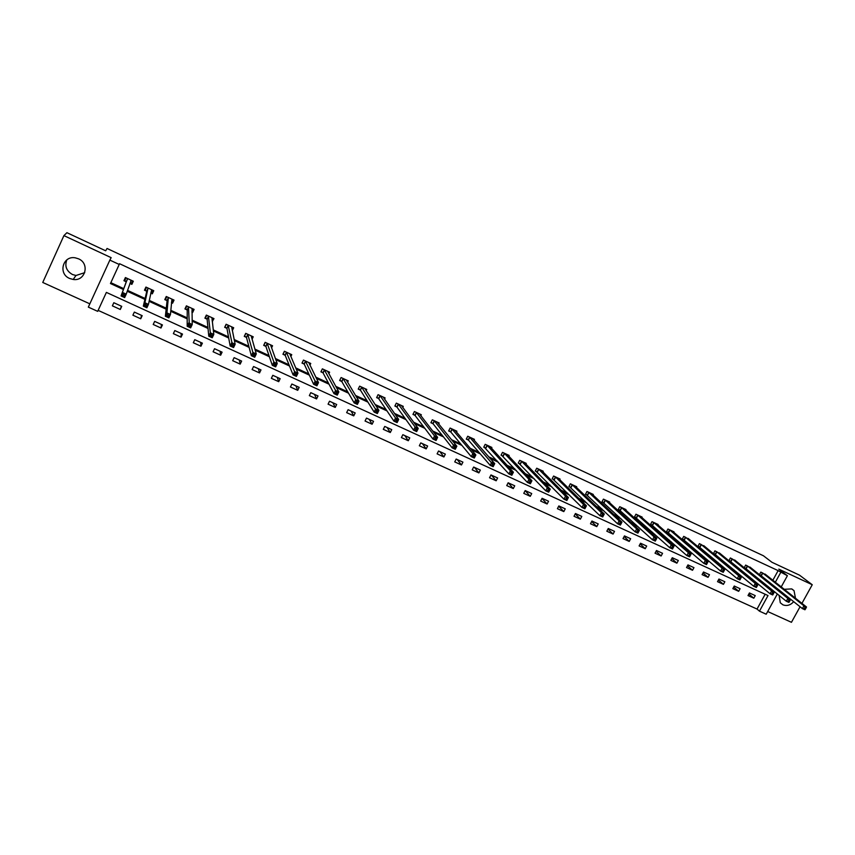 <?xml version="1.0" encoding="UTF-8"?>
<svg xmlns="http://www.w3.org/2000/svg" width="855" height="855" viewBox="0 0 855 855"><rect width="100%" height="100%" fill="white"/><g stroke="black" fill="none" stroke-linecap="round" stroke-linejoin="round"><path stroke-width="1.28" d="M84.731 272.67L75.956 275.492L72.451 274.508C66.412 270.982 64.531 266.108 66.808 259.899M69.597 278.452L73.199 279.467C85.372 281.466 90.042 263.554 78.521 258.819L75.379 257.857C62.917 255.271 57.798 273.696 69.597 278.452M779.129 595.401L780.284 602.764L782.913 604.827C786.91 606.281 790.512 605.222 793.707 601.642M795.471 598.233L794.039 590.677L791.687 588.913L784.206 589.298M777.355 593.958L766.208 614.221L759.464 611.165L768.025 595.561L106.383 292.399L97.684 311.348L88.332 307.116L109.857 260.102L119.219 264.462L110.455 283.529L123.43 289.503M801.937 603.374L812.25 584.735L799.5 575.159L771.947 562.28L763.419 555.761L107.057 248.474L105.667 250.793L66.914 232.688L63.911 235.617L42.75 282.46L89.828 303.835M767.694 611.528L791.452 622.312L800.066 606.74M98.133 310.376L757.038 609.059L759.464 611.165M757.038 609.059L765.161 594.246M755.243 595.614L749.44 592.964L748.007 595.572L753.821 598.211L755.243 595.614M740.109 588.71L734.253 586.028L732.831 588.646L738.677 591.318L740.109 588.71M724.848 581.742L718.948 579.038L717.516 581.667L723.426 584.36L724.848 581.742M709.468 574.71L703.515 571.995L702.094 574.635L708.036 577.349L709.468 574.71M693.961 567.635L687.965 564.899L686.533 567.549L692.529 570.274L693.961 567.635M678.325 560.495L672.276 557.738L670.854 560.399L676.893 563.156L678.325 560.495M662.561 553.303L656.469 550.513L655.037 553.196L661.139 555.974L662.561 553.303M646.679 546.046L640.534 543.235L639.102 545.928L645.247 548.728L646.679 546.046M630.659 538.725L624.46 535.903L623.028 538.607L629.227 541.429L630.659 538.725M614.51 531.35L608.258 528.497L606.826 531.222L613.078 534.065L614.51 531.35M598.222 523.912L591.927 521.037L590.484 523.773L596.79 526.637L598.222 523.912M581.806 516.42L575.447 513.513L574.015 516.26L580.363 519.156L581.806 516.42M565.24 508.853L558.839 505.936L557.407 508.693L563.808 511.611L565.24 508.853M548.547 501.233L542.091 498.283L540.649 501.051L547.115 504.001L548.547 501.233M531.714 493.549L525.194 490.567L523.762 493.356L530.271 496.328L531.714 493.549M514.731 485.79L508.159 482.786L506.726 485.587L513.289 488.59L514.731 485.79M497.61 477.966L490.984 474.942L489.541 477.763L496.167 480.777L497.61 477.966M480.339 470.09L473.649 467.033L472.216 469.865L478.896 472.911L480.339 470.09M462.918 462.127L456.175 459.05L454.742 461.903L461.476 464.97L462.918 462.127M445.348 454.112L438.551 451.002L437.108 453.866L443.905 456.965L445.348 454.112M427.628 446.021L420.778 442.89L419.335 445.765L426.185 448.886L427.628 446.021M409.759 437.856L402.844 434.693L401.401 437.589L408.316 440.742L409.759 437.856M391.729 429.627L384.75 426.442L383.307 429.338L390.286 432.523L391.729 429.627M373.539 421.323L366.496 418.106L365.053 421.023L372.096 424.23L373.539 421.323M355.188 412.944L348.092 409.695L346.649 412.634L353.746 415.872L355.188 412.944M336.678 404.49L329.517 401.219L328.074 404.169L335.235 407.429L336.678 404.49M318.007 395.961L310.782 392.659L309.339 395.63L316.564 398.922L318.007 395.961M299.165 387.358L291.876 384.023L290.433 387.016L297.722 390.329L299.165 387.358M280.162 378.68L272.798 375.313L271.356 378.316L278.719 381.672L280.162 378.68M260.978 369.916L253.561 366.528L252.107 369.542L259.535 372.93L260.978 369.916M241.623 361.077L234.131 357.657L232.688 360.692L240.18 364.112L241.623 361.077M222.097 352.164L214.541 348.712L213.098 351.758L220.654 355.21L222.097 352.164M202.389 343.165L194.758 339.681L193.316 342.748L200.946 346.222L202.389 343.165M182.5 334.081L174.805 330.564L173.362 333.653L181.057 337.159L182.5 334.081M162.429 324.921L154.669 321.373L153.216 324.473L160.986 328.01L162.429 324.921M142.176 315.666L134.342 312.086L132.899 315.206L140.733 318.776L142.176 315.666M121.731 306.336L113.822 302.723L112.379 305.855L120.288 309.467L121.731 306.336M772.835 580.267L778.125 570.627L119.55 263.714L119.219 264.462M110.84 282.684L123.751 288.637M127.523 290.379L145.104 298.47M149.272 300.394L166.244 308.217M170.808 310.322L187.181 317.868M192.129 320.144L207.925 327.433M213.248 329.88L228.477 336.902M234.152 339.521L248.826 346.275M254.865 349.064L268.983 355.562M275.385 358.512L288.958 364.775M295.702 367.874L308.751 373.892M315.826 377.151L328.352 382.922M335.759 386.342L347.771 391.879M355.509 395.438L367.019 400.749M375.078 404.458L386.097 409.534M394.454 413.393L404.992 418.245M413.66 422.242L423.717 426.869M432.694 431.005L442.27 435.43M451.547 439.694L460.663 443.905M470.218 448.309L478.886 452.295M488.729 456.837L496.958 460.621M507.079 465.291L514.86 468.882M525.259 473.67L532.612 477.058M543.267 481.974L550.203 485.159M561.126 490.204L567.635 493.196M578.824 498.358L584.927 501.169M596.363 506.438L602.059 509.067M613.751 514.454L619.052 516.89M630.979 522.394L635.896 524.66M648.058 530.26L652.589 532.355M664.998 538.062L669.155 539.986M681.788 545.8L685.571 547.553M698.428 553.474L701.848 555.045M714.93 561.072L717.986 562.494M731.282 568.618L733.996 569.868M747.505 576.088L749.867 577.178M763.59 583.505L765.61 584.435M766.433 575.18L760.843 572.102L759.422 574.699M759.464 574.742L760.982 575.436M751.299 568.18L745.667 565.07L744.245 567.699L745.817 568.425M736.048 561.126L730.373 557.973L728.941 560.613L730.533 561.35M720.669 554.019L714.951 550.834L713.519 553.484L715.133 554.222M705.161 546.847L699.411 543.62L697.979 546.292L699.593 547.04M689.536 539.623L683.733 536.363L682.301 539.035L683.936 539.794M673.772 532.344L674.029 531.863L667.937 529.031L666.505 531.725L668.15 532.483M657.88 525.002L658.147 524.5L652.012 521.657L650.57 524.361L652.226 525.12M641.859 517.596L642.137 517.083L635.949 514.208L634.506 516.922L636.184 517.702M625.71 510.136L625.999 509.591L619.747 506.705L618.315 509.43L620.003 510.211M609.423 502.612L609.722 502.056L603.427 499.128L601.984 501.874L603.683 502.665M592.996 495.034L593.306 494.447L586.958 491.497L585.515 494.254L587.225 495.056M576.43 487.382L576.751 486.773L570.349 483.802L568.906 486.581L570.638 487.371M559.736 479.676L560.068 479.035L553.613 476.043L552.17 478.832L553.912 479.634M542.882 471.907L543.235 471.233L536.726 468.219L535.283 471.02L537.036 471.832M525.9 464.073L526.263 463.367L519.69 460.321L518.248 463.132L520.022 463.955M508.757 456.175L509.142 455.437L502.526 452.359L501.073 455.191L502.868 456.014M491.475 448.223L491.882 447.432L485.202 444.333L483.759 447.176L485.555 448.009M474.044 440.197L474.472 439.363L467.728 436.232L466.285 439.096L468.102 439.94M491.914 465.248L493.111 465.804L493.741 464.575L492.533 464.019L491.914 465.248L490.139 465.312L491.711 462.234L494.724 463.624L493.153 466.691L490.139 465.312L468.422 440.079M456.452 432.106L456.901 431.219L450.115 428.066L448.661 430.941L450.5 431.786M438.711 423.952L439.192 423.011L432.331 419.826L430.888 422.723L432.737 423.578M453.941 447.817L455.17 448.383L455.801 447.144L454.571 446.577L453.941 447.817L452.21 447.902L453.77 444.792L456.837 446.203L455.266 449.303L452.21 447.902L433.047 423.717M420.82 415.733L421.323 414.728L414.408 411.522L412.954 414.419L414.825 415.284M402.758 407.45L403.293 406.371L396.325 403.132L394.871 406.05L396.752 406.927M384.536 399.103L385.113 397.938L378.07 394.679L376.627 397.618L378.53 398.494M366.143 390.703L366.763 389.442L359.666 386.15L358.224 389.1L360.137 389.987M375.837 411.96L377.108 412.548L377.739 411.276L376.467 410.689L375.837 411.96L374.159 412.078L375.73 408.904L378.915 410.368L377.344 413.542L374.159 412.078L360.415 390.115M347.59 382.238L348.263 380.86L341.102 377.536L339.649 380.507L341.583 381.405M328.854 373.721L329.592 372.203L322.367 368.858L320.914 371.84L322.869 372.737M309.938 365.149L310.75 363.471L303.461 360.094L302.007 363.097L303.985 364.006M315.271 384.152L316.574 384.75L317.205 383.457L315.901 382.858L315.271 384.152L313.635 384.312L315.217 381.074L318.488 382.58L316.916 385.808L313.635 384.312L304.241 364.123M290.839 356.546L291.747 354.665L284.394 351.255L282.941 354.269L284.929 355.188M294.686 374.704L296.012 375.313L296.642 374.009L295.317 373.4L294.686 374.704L293.073 374.864L294.644 371.615L297.957 373.143L296.386 376.392L293.073 374.864L285.175 355.306M271.537 347.91L272.563 345.773L265.146 342.331L263.693 345.367L265.702 346.296M252.043 339.264L253.219 336.806L245.727 333.332L244.274 336.378L246.293 337.319M232.304 330.661L233.693 327.754L226.126 324.248L224.673 327.315L226.714 328.256M231.716 345.794L233.084 346.414L233.714 345.089L232.346 344.469L231.716 345.794L230.166 345.997L231.737 342.684L235.146 344.255L233.575 347.558L230.166 345.997L226.938 328.363M212.243 321.555L213.985 318.616L206.354 315.078L204.901 318.167L206.963 319.118M191.937 312.171L192.642 312.492L194.096 309.403L186.401 305.834L184.947 308.933L187.021 309.895M188.699 326.033L190.088 326.674L190.718 325.338L189.329 324.697L188.699 326.033L187.181 326.268L188.752 322.923L192.225 324.515L190.654 327.871L187.181 326.268L187.234 309.991M171.449 302.691L172.571 303.204L174.025 300.094L166.255 296.493L164.801 299.613L166.896 300.586M166.864 316.008L168.264 316.66L168.895 315.303L167.495 314.661L166.864 316.008L165.368 316.265L166.939 312.887L170.444 314.501L168.873 317.868L165.368 316.265L167.099 300.671M150.769 293.115L152.318 293.831L153.761 290.7L145.927 287.066L144.474 290.208L146.59 291.181M144.805 305.887L146.226 306.539L146.857 305.182L145.436 304.53L144.805 305.887L143.33 306.143L144.901 302.755L148.449 304.391L146.878 307.779L143.33 306.143L146.782 291.277M132.611 280.9L131.36 283.604L129.907 283.411L131.873 284.373L133.316 281.231L125.407 277.554L123.954 280.707L126.091 281.701M109.857 260.102L111.161 257.665L63.911 235.617M778.125 570.627L787.391 575.725L781.224 586.925M812.25 584.735L778.809 569.141L787.391 575.725M775.335 582.244L780.647 572.583M127.224 291.245L144.89 299.389M149.08 301.313L166.137 309.168M170.722 311.284L187.181 318.862M192.151 321.149L208.032 328.47M213.365 330.928L228.67 337.982M234.388 340.611L249.126 347.397M255.196 350.197L269.378 356.727M275.802 359.688L289.45 365.972M296.215 369.093L309.328 375.131M316.435 378.402L329.025 384.205M336.464 387.625L348.541 393.193M356.311 396.773L367.874 402.096M375.965 405.826L387.026 410.913M395.427 414.793L406.007 419.655M414.718 423.674L424.817 428.323M433.827 432.48L443.456 436.905M452.765 441.201L461.924 445.412M471.522 449.837L480.232 453.845M490.118 458.398L498.369 462.202M508.533 466.883L516.356 470.485M526.787 475.295L534.172 478.693M544.881 483.631L551.838 486.837M562.804 491.882L569.345 494.895M580.577 500.068L586.701 502.89M598.19 508.18L603.908 510.82M615.643 516.217L620.965 518.675M632.946 524.19L637.873 526.466M650.089 532.088L654.641 534.183M667.092 539.922L671.261 541.846M683.936 547.681L687.741 549.434M700.651 555.376L704.082 556.958M717.206 563.007L720.284 564.418M733.633 570.574L736.347 571.824M749.91 578.066L752.282 579.166M766.048 585.504L768.079 586.434M748.873 594.001L753.821 598.211M733.708 587.022L738.677 591.318M718.435 579.989L723.426 584.36M703.024 572.903L708.036 577.349M687.495 565.754L692.529 570.274M671.848 558.539L676.893 563.156M656.074 551.261L661.139 555.974M640.171 543.919L645.247 548.728M624.139 536.513L629.227 541.429M607.969 529.042L613.078 534.065M591.681 521.507L596.79 526.637M575.255 513.898L580.363 519.156M558.689 506.224L563.808 511.611M541.995 498.465L547.115 504.001M525.162 490.642L530.271 496.328M508.276 482.84L513.289 488.59M491.401 475.134L496.167 480.777M474.375 467.364L478.896 472.911M457.211 459.52L461.476 464.97M439.898 451.622L443.905 456.965M422.434 443.649L426.185 448.886M404.832 435.601L408.316 440.742M387.069 427.5L390.286 432.523M369.157 419.313L372.096 424.23M396.271 419.784L395.641 421.055L396.902 421.633L397.532 420.371L396.271 419.784L395.523 417.999L398.676 419.452L397.105 422.605L393.952 421.162L395.523 417.999L380.197 395.822M351.084 411.063L353.746 415.872M332.862 402.748L335.235 407.429M314.48 394.347L316.564 398.922M295.937 385.883L297.722 390.329M277.234 377.344L278.719 381.672M258.36 368.719L259.535 372.93M239.315 360.03L240.18 364.112M220.109 351.255L220.654 355.21M200.722 342.406L200.946 346.222M212.307 319.834L212.532 321.694M181.164 333.471L181.057 337.159M192.589 310.386L192.642 312.492M161.435 324.462L160.986 328.01M172.774 300.671L172.571 303.204M141.513 315.367L140.733 318.776M150.811 292.923L151.763 293.041L153.002 290.358L152.318 293.831M121.421 306.197L120.288 309.467M132.953 281.06L131.873 284.373M805.378 609.177L805.998 608.065L804.972 607.584L804.352 608.707L805.378 609.177L804.95 609.775L802.385 608.6L803.935 605.81L762.414 572.829M804.972 607.584L803.935 605.81L806.5 606.997L765.086 574.068M804.352 608.707L802.385 608.6L759.539 574.496M805.998 608.065L806.5 606.997M789.304 601.792L789.924 600.67L788.887 600.199L788.267 601.322L789.304 601.792L788.898 602.412L786.311 601.225L787.85 598.414L747.249 565.796M788.887 600.199L787.85 598.414L790.437 599.611L749.942 567.047M788.267 601.322L786.311 601.225L744.363 567.474M789.924 600.67L790.437 599.611M773.08 594.343L773.7 593.22L772.653 592.739L772.033 593.872L773.08 594.343L772.696 594.973L770.088 593.776L771.638 590.965L731.966 558.721M772.653 592.739L771.638 590.965L774.245 592.162L734.68 559.972M772.033 593.872L770.088 593.776L729.069 560.388M773.7 593.22L774.245 592.162M756.718 586.84L757.338 585.707L756.29 585.215L755.67 586.348L756.718 586.84L756.365 587.481L753.725 586.274L755.275 583.441L716.565 551.571M756.29 585.215L755.275 583.441L757.915 584.649L719.312 552.875M755.67 586.348L753.725 586.274L713.647 553.249M757.338 585.707L757.915 584.649M739.778 577.627L739.158 578.771L740.216 579.263L740.836 578.119L738.784 575.853L741.435 577.072L739.885 579.914L737.224 578.696L738.784 575.853L701.025 544.379M703.783 545.65L741.435 577.072L740.836 578.119M739.158 578.771L737.224 578.696L698.108 546.046M740.216 579.263L739.885 579.914M723.127 569.975L722.496 571.129L723.576 571.621L724.196 570.467L722.133 568.201L724.816 569.43L723.255 572.294L720.583 571.065L722.133 568.201L685.368 537.122M688.147 538.404L724.816 569.43L724.196 570.467M722.496 571.129L720.583 571.065L682.429 538.789M723.576 571.621L723.255 572.294M706.316 562.259L705.696 563.413L706.775 563.905L707.406 562.75L705.343 560.474L708.047 561.714L706.486 564.589L703.793 563.349L705.343 560.474L669.583 529.801M672.383 531.105L708.047 561.714L707.406 562.75M705.696 563.413L703.793 563.349L666.633 531.479M706.775 563.905L706.486 564.589M689.376 554.467L688.745 555.622L689.835 556.124L690.466 554.97L688.403 552.683L691.129 553.944L689.579 556.829L686.854 555.579L688.403 552.683L653.669 522.426M656.49 523.73L691.129 553.944L690.466 554.97M688.745 555.622L686.854 555.579L650.708 524.104M689.835 556.124L689.579 556.829M672.265 546.612L671.645 547.777L672.746 548.279L673.366 547.115L671.314 544.827L674.061 546.089L672.511 548.995L669.764 547.734L671.314 544.827L637.616 514.988M640.47 516.302L674.061 546.089L673.366 547.115M671.645 547.777L669.764 547.734L634.645 516.666M672.746 548.279L672.511 548.995M655.016 538.682L654.396 539.858L655.507 540.36L656.127 539.195L654.075 536.897L656.843 538.18L655.293 541.097L652.515 539.826L654.075 536.897L621.435 507.485M624.31 508.811L656.843 538.18L656.127 539.195M654.396 539.858L652.515 539.826L618.454 509.163M655.507 540.36L655.293 541.097M637.606 530.688L636.986 531.863L638.108 532.376L638.728 531.201L636.676 528.903L639.476 530.186L637.916 533.125L635.115 531.842L636.676 528.903L605.126 499.919M608.023 501.265L639.476 530.186L638.728 531.201M636.986 531.863L635.115 531.842L602.123 501.607M638.108 532.376L637.916 533.125M620.046 522.619L619.426 523.794L620.548 524.318L621.179 523.132L619.127 520.834L621.948 522.127L620.388 525.077L617.567 523.784L619.127 520.834L588.668 492.298M591.596 493.645L621.948 522.127L621.179 523.132M619.426 523.794L617.567 523.784L585.664 493.976M620.548 524.318L620.388 525.077M575.03 486.035L604.271 513.994L602.711 516.965L599.857 515.661L569.056 486.292M601.696 515.661L602.839 516.185L603.47 514.999L602.326 514.475L601.696 515.661L599.857 515.661L601.418 512.69L572.081 484.603M602.326 514.475L601.418 512.69L604.271 513.994L603.47 514.999M602.839 516.185L602.711 516.965M584.446 506.256L583.815 507.453L584.97 507.977L585.59 506.78L583.548 504.471L586.423 505.786L584.863 508.778L581.988 507.453L583.548 504.471L555.355 476.855M558.347 478.319L586.423 505.786L585.59 506.78M583.815 507.453L581.988 507.453L552.319 478.533M584.97 507.977L584.863 508.778M566.395 497.963L565.764 499.16L566.929 499.694L567.56 498.497L565.518 496.178L568.415 497.514L566.854 500.506L563.947 499.181L565.518 496.178L538.479 469.032M541.482 470.421L568.415 497.514L567.56 498.497M565.764 499.16L563.947 499.181L535.433 470.71M566.929 499.694L566.854 500.506M548.183 489.594L547.563 490.802L548.728 491.336L549.359 490.129L547.318 487.81L550.246 489.156L548.686 492.17L545.757 490.823L547.318 487.81L521.465 461.144M524.468 462.566L550.246 489.156L549.359 490.129M547.563 490.802L545.757 490.823L518.408 462.822M548.728 491.336L548.686 492.17M529.811 481.151L529.181 482.359L530.367 482.904L530.987 481.696L528.956 479.366L531.906 480.724L530.346 483.759L527.385 482.402L528.956 479.366L504.311 453.193M507.357 454.604L531.906 480.724L530.987 481.696M529.181 482.359L527.385 482.402L501.244 454.871M530.367 482.904L530.346 483.759M511.258 472.623L510.627 473.852L511.824 474.397L512.455 473.178L511.258 472.623L510.414 470.838L513.395 472.206L511.835 475.262L508.853 473.894L510.414 470.838L487.008 445.166M490.075 446.599L513.395 472.206L512.455 473.178M510.627 473.852L508.853 473.894L483.919 446.855M511.824 474.397L511.835 475.262M492.533 464.019L469.555 437.076M472.655 438.519L494.724 463.624L493.741 464.575M468.38 440.165L469.833 437.3L468.369 440.143M469.652 437.151L468.209 440.015L466.456 438.754M493.111 465.804L493.153 466.691M473.638 455.341L473.018 456.581L474.236 457.136L474.856 455.897L473.638 455.341L472.836 453.556L475.872 454.956L474.301 458.034L471.265 456.645L472.836 453.556L451.942 428.921M455.074 430.364L475.872 454.956L474.856 455.897M473.018 456.581L471.265 456.645L450.777 432.01L448.832 430.599M474.236 457.136L474.301 458.034M454.571 446.577L434.19 420.692M437.29 422.199L456.837 446.203L455.801 447.144M434.287 420.756L432.844 423.653L431.07 422.359M455.17 448.383L455.266 449.303M435.323 437.728L434.693 438.978L435.932 439.555L436.563 438.305L435.323 437.728L434.543 435.943L437.632 437.365L436.061 440.485L432.972 439.064L434.543 435.943L416.278 412.388M419.463 413.863L437.632 437.365L436.563 438.305M434.693 438.978L432.972 439.064L415.092 415.498L413.136 414.055M435.932 439.555L436.061 440.485M415.883 428.804L415.252 430.054L416.513 430.631L417.133 429.381L415.883 428.804L415.124 427.019L418.245 428.451L416.674 431.593L413.553 430.161L415.124 427.019L398.206 404.009M401.412 405.494L418.245 428.451L417.133 429.381M415.252 430.054L413.553 430.161L397.009 407.14L395.063 405.676M416.513 430.631L416.674 431.593M395.641 421.055L393.952 421.162L378.626 398.569L379.973 395.555M383.211 397.062L398.676 419.452L397.532 420.371M378.626 398.569L376.82 397.222M396.902 421.633L397.105 422.605M376.467 410.689L361.59 387.037M364.861 388.555L378.915 410.368L377.739 411.276M361.676 387.101L360.233 390.051L358.416 388.694M377.108 412.548L377.344 413.542M346.767 380.87L347.045 380.293M356.471 401.497L355.84 402.78L357.123 403.368L357.753 402.085L356.471 401.497L355.755 399.713L358.961 401.198L357.39 404.383L354.173 402.908L355.755 399.713L343.037 378.434M346.328 379.962L358.961 401.198L357.753 402.085M355.84 402.78L354.173 402.908L341.818 381.608L339.852 380.09M357.123 403.368L357.39 404.383M328.085 372.331L328.416 371.658M321.138 371.38L322.41 368.879M336.282 392.221L335.652 393.503L336.945 394.102L337.575 392.819L336.282 392.221L335.577 390.436L338.826 391.932L337.255 395.138L334.006 393.653L335.577 390.436L324.312 369.755M327.647 371.305L338.826 391.932L337.575 392.819M335.652 393.503L334.006 393.653L323.094 372.94L321.159 371.444M336.945 394.102L337.255 395.138M309.243 363.738L309.617 362.948M302.253 362.584L303.557 360.137M315.901 382.858L305.427 361.002M308.783 362.563L318.488 382.58L317.205 383.457M305.524 361.077L304.07 364.07L302.317 362.712M316.574 384.75L316.916 385.808M290.208 355.082L290.657 354.162M283.208 353.703L284.544 351.32M295.317 373.4L286.382 352.175M289.76 353.746L297.957 373.143L296.642 374.009M286.468 352.239L285.014 355.252L283.294 353.917M296.012 375.313L296.386 376.392M270.992 346.393L271.527 345.292M264.003 344.715L265.36 342.428M274.53 363.845L273.899 365.16L275.235 365.769L275.866 364.465L274.53 363.845L273.878 362.071L277.223 363.599L275.652 366.87L272.307 365.341L273.878 362.071L267.155 343.261M270.565 344.843L277.223 363.599L275.866 364.465M273.899 365.16L272.307 365.341L265.905 346.478L264.11 345.035M275.235 365.769L275.652 366.87M251.584 337.682L252.214 336.336M244.626 335.63L245.994 333.45M253.54 354.205L252.909 355.52L254.266 356.14L254.897 354.825L253.54 354.205L252.909 352.42L256.286 353.981L254.715 357.262L251.338 355.712L252.909 352.42L247.747 334.273M251.199 335.865L256.286 353.981L254.897 354.825M252.909 355.52L251.338 355.712L246.486 337.501L244.744 336.079M254.266 356.14L254.715 357.262M231.951 328.961L232.731 327.305M225.1 326.428L226.457 324.398M232.346 344.469L228.167 325.199M231.652 326.802L235.146 344.255L233.714 345.089M228.253 325.263L226.799 328.32L225.207 327.027M233.084 346.414L233.575 347.558M212.083 320.294L213.077 318.199M205.414 317.077L205.489 317.91L206.739 315.26M210.939 334.626L210.319 335.962L211.687 336.592L212.318 335.267L210.939 334.626L210.351 332.852L213.793 334.433L212.222 337.768L208.78 336.186L210.351 332.852L208.417 316.04M211.922 317.665L213.793 334.433L212.318 335.267M210.319 335.962L208.78 336.186L207.134 319.3L205.489 317.91M211.687 336.592L212.222 337.768M191.926 311.658L193.241 308.997M185.599 307.522L185.588 308.698L186.839 306.037M189.329 324.697L188.474 306.795M192.022 308.441L192.225 324.515L190.718 325.338M188.549 306.86L187.095 309.959L185.588 308.698M190.088 326.674L190.654 327.871M171.481 302.339L173.212 299.72M165.72 297.636L165.507 299.41L166.757 296.728M167.495 314.661L166.939 312.887L168.35 297.465M171.93 299.122L170.444 314.501L168.895 315.303M168.424 297.529L166.971 300.639L165.507 299.41M168.264 316.66L168.873 317.868M146.087 287.152L145.243 290.027L146.494 287.333M145.436 304.53L144.901 302.755L148.043 288.05M146.697 291.277L148.118 288.114L146.665 291.245L145.243 290.027M151.656 289.727L148.449 304.391L146.857 305.182M146.226 306.539L146.878 307.779M125.899 277.79L124.787 280.558L126.038 277.854M123.152 294.291L122.532 295.659L123.964 296.311L124.595 294.954L123.152 294.291L122.639 292.517L126.23 294.163L124.648 297.583L121.068 295.937L127.545 278.548M131.189 280.237L126.23 294.163L124.595 294.954M122.532 295.659L121.068 295.937L126.23 281.872L124.787 280.558M123.964 296.311L124.648 297.583M762.799 573.085L761.367 575.704M762.542 572.914L761.11 575.522M747.633 566.063L746.201 568.682M747.377 565.882L745.945 568.511M732.34 558.978L730.907 561.617M732.094 558.796L730.662 561.436M716.928 551.828L715.496 554.478M716.682 551.657L715.25 554.307M701.389 544.624L699.956 547.296M701.153 544.453L699.721 547.125M685.731 537.368L684.289 540.05M685.496 537.197L684.053 539.879M669.935 530.047L668.503 532.74M669.7 529.876L668.268 532.569M654.011 522.672L652.579 525.376M653.786 522.501L652.354 525.205M637.958 515.234L636.526 517.948M637.734 515.063L636.302 517.777M621.777 507.731L620.335 510.456M621.553 507.56L620.121 510.296M605.458 500.164L604.015 502.911M605.244 500.004L603.801 502.74M588.999 492.533L587.556 495.291M588.785 492.373L587.342 495.13M572.401 484.838L570.958 487.617M572.198 484.678L570.755 487.457M555.664 477.09L554.222 479.869M555.461 476.93L554.019 479.708M538.789 469.267L537.346 472.067M538.597 469.106L537.154 471.907M521.774 461.379L520.321 464.19M521.582 461.219L520.129 464.03M504.61 453.417L503.157 456.249L504.6 453.417M504.418 453.268L502.975 456.1M487.297 445.391L485.843 448.234L487.286 445.391M487.115 445.241L485.661 448.084M452.22 429.135L450.777 432.01M452.049 428.996L450.596 431.861M434.458 420.906L433.004 423.791M416.535 412.602L415.092 415.498M416.374 412.452L414.921 415.359M398.462 404.223L397.009 407.14M398.302 404.084L396.848 407.001M380.229 395.769L378.776 398.697M361.825 387.24L360.372 390.19M343.272 378.637L341.818 381.608M343.122 378.509L341.679 381.469M324.547 369.959L323.094 372.94M324.408 369.83L322.955 372.812M305.652 361.205L304.198 364.198M286.585 352.367L285.132 355.381M267.348 343.454L265.905 346.478M267.23 343.325L265.787 346.361M247.939 334.455L246.486 337.501M247.832 334.337L246.379 337.383M228.36 325.381L226.906 328.438M208.588 316.211L207.134 319.3M208.492 316.104L207.038 319.182M188.645 306.966L187.192 310.066M168.51 297.636L167.056 300.757M148.193 288.221L146.739 291.352M131.104 280.226L130.676 281.156M127.684 278.719L126.23 281.872M127.609 278.612L126.166 281.765L127.641 278.634M73.199 279.467L75.956 275.492M794.039 590.677L791.965 589.042M452.199 429.125L450.756 431.989M434.436 420.884L432.983 423.77M416.513 412.57L415.06 415.477M398.43 404.191L396.977 407.108M380.197 395.726L378.744 398.665M361.793 387.197L360.34 390.147M343.229 378.594L341.776 381.554M324.505 369.905L323.051 372.887M305.609 361.152L304.156 364.145M286.543 352.313L285.089 355.327M267.305 343.389L265.852 346.425M247.897 334.391L246.443 337.436M228.306 325.306L226.853 328.373M208.545 316.147L207.092 319.225M188.592 306.892L187.138 309.991M168.467 297.561L167.014 300.682"/></g></svg>
